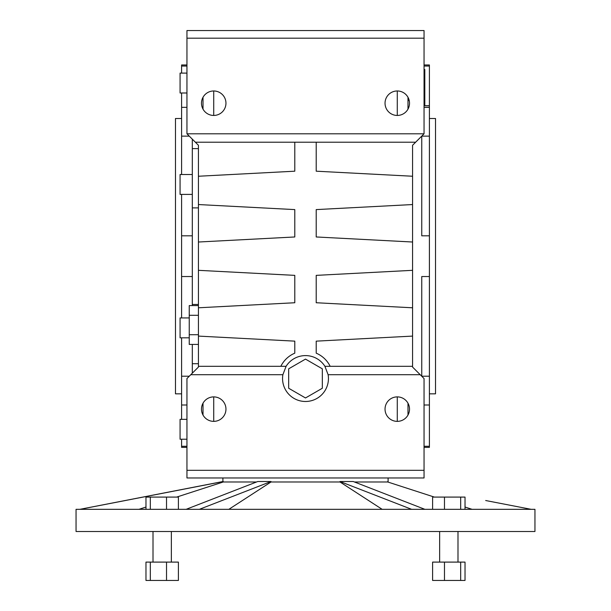 <?xml version="1.0" encoding="UTF-8"?>
<svg xmlns="http://www.w3.org/2000/svg" width="611" height="611" viewBox="0 0 611 611"><rect width="100%" height="100%" fill="white"/><g stroke="black" fill="none" stroke-linecap="round" stroke-linejoin="round"><path stroke-width="0.92" d="M203.012 109.132L203.012 97.286M213.72 115.441L213.72 90.97M407.988 109.132L407.988 97.286M186.951 38.195L186.951 30.55L424.049 30.55L424.049 38.195L186.951 38.195L186.951 133.801L198.43 145.273L198.43 176.243L294.792 171.195L294.792 142.21L195.367 142.21M213.72 396.898L213.72 421.369M203.012 403.207L203.012 415.06M186.951 470.317L424.049 470.317L424.049 477.962L186.951 477.962L186.951 378.537L198.43 367.066L198.43 176.243M201.485 103.206A12.235 12.235 0 0 1 219.838 92.612A12.235 12.235 0 0 1 219.838 113.806A12.235 12.235 0 0 1 201.485 103.206M294.792 142.21L415.633 142.21L424.049 133.801L186.951 133.801M424.049 133.801L424.049 38.195M385.037 103.206A12.235 12.235 0 0 1 403.397 92.612A12.235 12.235 0 0 1 403.397 113.806A12.235 12.235 0 0 1 385.037 103.206M198.43 363.713L192.305 363.713L192.305 344.428M192.305 373.184L192.305 363.713M198.43 148.626L192.305 148.626L192.305 139.155M198.43 207.885L192.305 207.885L192.305 148.626M198.43 304.454L192.305 304.454L192.305 207.885M192.305 305.576L192.305 304.454M424.049 446.282L429.403 446.282L429.403 447.374L424.049 447.374M424.049 405.001L429.403 405.001L429.403 405.399M424.049 107.337L429.403 107.337L429.403 136.131L421.75 136.131L421.75 235.808L429.403 235.808L429.403 276.531L421.75 276.531L421.75 376.208L429.403 376.208L429.403 446.282M407.988 107.337L408.797 107.337M424.049 66.057L429.403 66.057L429.403 64.965L424.049 64.965M397.28 90.97L397.28 115.441M407.988 107.261L408.828 107.261M424.049 107.261L429.403 107.261L429.403 66.057M424.049 85.876L424.813 85.876L424.813 105.688L429.403 105.688M424.049 69.539L424.813 69.539L424.813 85.876M324.907 366.302L330.161 366.302A27.533 27.533 0 0 0 316.208 353.173L316.208 341.144L412.57 336.096L412.57 367.066L420.223 374.719L328.122 374.719L324.907 366.302A22.943 22.943 0 0 0 286.093 366.302L198.43 366.302M286.093 366.302L282.878 374.719L190.777 374.719M280.839 366.302A27.533 27.533 0 0 1 294.792 353.173L294.792 341.144L198.43 336.096M198.43 307.791L294.792 302.743L294.792 275.37L198.43 270.322M412.57 336.096L412.57 307.791L316.208 302.743L316.208 275.37L412.57 270.322L412.57 242.017L316.208 236.969L316.208 209.596L412.57 204.548L412.57 176.243L316.208 171.195L316.208 142.21M198.43 242.017L294.792 236.969L294.792 209.596L198.43 204.548M407.988 415.06L407.988 403.207M429.403 235.808L429.403 136.131M429.403 376.208L429.403 276.531M397.28 396.898L397.28 421.369M412.57 176.243L412.57 145.273L415.633 142.21M412.57 270.322L412.57 307.791M412.57 204.548L412.57 242.017M424.049 470.317L424.049 378.537L420.223 374.719M385.037 409.133A12.235 12.235 0 0 1 403.397 398.532A12.235 12.235 0 0 1 403.397 419.726A12.235 12.235 0 0 1 385.037 409.133M201.485 409.133A12.235 12.235 0 0 1 219.838 398.532A12.235 12.235 0 0 1 219.838 419.726A12.235 12.235 0 0 1 201.485 409.133M282.878 374.719A22.943 22.943 0 0 0 303.583 401.404A22.943 22.943 0 0 0 328.122 374.719M412.57 366.302L330.161 366.302M186.951 439.225L180.069 439.225L180.069 419.345L186.951 419.345M192.305 194.405L180.069 194.405L180.069 174.517L192.305 174.517M186.951 66.057L181.597 66.057L181.597 64.965L186.951 64.965M186.951 107.337L181.597 107.337L181.597 92.994L180.069 92.994L180.069 73.114L181.597 73.114L181.597 66.057M189.288 136.131L181.597 136.131L181.597 107.337M192.305 235.808L181.597 235.808L181.597 194.405M181.597 174.517L181.597 136.131M192.305 276.531L181.597 276.531L181.597 235.808M189.288 376.208L181.597 376.208L181.597 337.822M181.597 317.934L181.597 276.531M186.951 405.001L181.597 405.001L181.597 376.208M186.951 446.282L181.597 446.282L181.597 439.225M181.597 419.345L181.597 405.399M186.951 447.374L181.597 447.374L181.597 446.282M189.25 337.822L180.069 337.822L180.069 317.934L189.25 317.934M429.403 118.503L435.521 118.503L435.521 393.835L429.403 393.835M407.988 100.456L409.202 100.456M198.43 344.428L189.25 344.428L189.25 305.576L198.43 305.576M198.43 315.291L189.25 315.291M198.43 334.713L189.25 334.713M322.325 368.823L305.5 359.108L288.675 368.823L288.675 388.252L305.5 397.967L322.325 388.252L322.325 368.823M181.597 393.835L175.479 393.835L175.479 118.503L181.597 118.503M439.637 562.097L439.637 531.501M153.01 562.097L153.01 531.501M465.024 509.322L465.024 497.087L432.603 497.087L432.603 509.322M150.321 562.097L178.397 562.097L178.397 580.45L145.976 580.45L145.976 562.097L150.321 562.097L150.321 580.45M178.397 509.322L178.397 497.087L145.976 497.087L145.976 509.322M424.866 509.322L353.25 481.521L339.999 481.521L339.999 481.987L271.001 481.987L228.85 509.322M382.15 509.322L339.999 481.987M339.999 481.521L411.623 509.322M199.377 509.322L271.001 481.521L271.001 481.987M80.003 509.322L223.252 481.521L223.252 481.987L176.663 497.087M145.976 507.038L138.949 509.322M534.946 509.322L76.054 509.322L76.054 531.501L534.946 531.501L534.946 509.322M79.881 509.322L222.9 481.521L222.9 477.962M222.9 481.521L198.804 486.257M271.001 481.521L257.75 481.521L186.134 509.322M531.119 509.322L485.684 500.524M256.551 481.987L223.252 481.987M387.748 481.521L387.748 481.987L354.449 481.987M388.1 481.521L388.1 477.962L227.177 477.962M472.051 509.322L465.024 507.038M434.337 497.087L387.748 481.987M444.472 509.322L444.472 497.087M460.679 509.322L460.679 497.087M150.321 509.322L150.321 497.087M166.528 509.322L166.528 497.087M166.528 562.097L166.528 580.45M444.472 580.45L432.603 580.45L432.603 562.097L444.472 562.097L444.472 580.45L465.024 580.45L465.024 562.097L460.679 562.097L460.679 580.45M460.679 562.097L444.472 562.097M186.951 73.114L180.069 73.114M186.951 92.994L180.069 92.994M457.99 562.097L457.99 531.501M171.363 562.097L171.363 531.501"/></g></svg>
